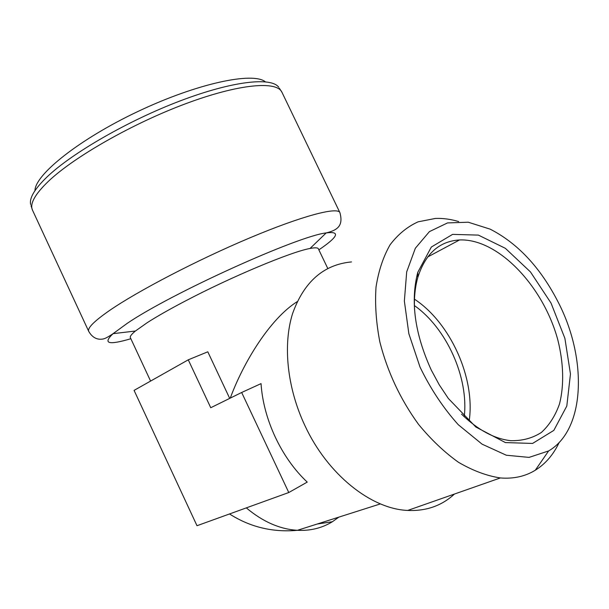 <?xml version="1.0" encoding="UTF-8"?>
<svg xmlns="http://www.w3.org/2000/svg" width="609" height="609" viewBox="0 0 609 609"><rect width="100%" height="100%" fill="white"/><g stroke="black" fill="none" stroke-linecap="round" stroke-linejoin="round"><path stroke-width="0.91" d="M150.59 381.074L130.356 337.66C129.793 336.48 131.475 334.265 135.396 331.03L147.424 322.542C156.856 316.513 169.112 309.532 184.192 301.607C230.43 277.179 291.399 251.677 310.027 248.48C315.013 247.513 317.791 247.612 318.347 248.792L327.787 268.485M229.7 398.385L207.798 351.804L188.272 359.82L134.079 390.384L196.996 525.719L288.78 492.529L307.24 482.1C281.419 457.998 263.278 419.137 261.048 383.624L241.659 392.485L210.744 407.733L188.272 359.82M297.184 301.653C269.642 319.078 243.181 362.964 230.278 398.096M351.522 261.923C323.63 264.527 303.967 281.784 292.541 313.688C282.782 344.983 287.083 387.849 304.995 425.782C327.558 474.381 370.98 508.972 407.695 510.441C426.171 511.24 441.753 505.782 454.428 494.051M288.78 492.529L241.659 392.485M458.646 221.554C450.721 219.194 442.979 218.151 435.427 218.433L418.056 221.843C407.292 226.738 397.974 234.381 390.095 244.78C383.267 256.678 378.577 270.769 376.027 287.06C374.847 304.34 376.126 322.648 379.856 341.984C387.469 371.848 400.341 399.276 418.467 424.283C431.005 439.538 444.357 452.213 458.516 462.307C472.797 470.658 486.743 475.873 500.362 477.943C513.516 478.994 525.148 476.428 535.273 470.247C545.504 463.852 553.482 454.573 559.207 442.393M558.872 303.488C541.096 268.318 518.198 243.539 490.176 229.159L468.268 222.216L447.524 222.917L429.406 231.633L415.361 248.213L406.69 271.865L404.361 301.074L408.852 333.686L420.004 367.037C430.494 388.755 443.253 407.977 458.272 424.701L482.069 444.151L506.307 455.227L529.046 457.397L548.633 450.934C585.287 429.634 587.335 359.546 558.872 303.488M278.755 87.285C271.439 76.856 232.752 80.951 180.591 100.736C128.507 120.445 72.288 152.867 47.213 176.777C34.614 188.897 29.103 198.153 30.678 204.548M431.309 370.12C414.782 333.839 410.276 301.242 417.782 272.314L431.347 247.033L452.609 234.374L478.385 235.104L505.363 248.32L530.462 271.934L551.023 303.069L564.893 338.353L570.466 374.01L566.804 406.036L553.832 430.388L532.586 443.436L505.401 442.576L475.865 427.038L448.353 398.484L439.249 384.812L431.309 370.12M34.957 190.663C35.017 174.654 79.284 139.134 138.342 111.28C197.354 83.326 252.902 71.656 265.311 81.781M414.516 309.243C414.021 297.527 415.117 286.93 417.797 277.46C425.386 253.694 439.302 241.194 459.536 239.954C497.911 238.332 543.266 285.948 557.814 339.883C563.569 362.789 564.269 385.094 559.534 403.851C555.408 415.589 549.371 425.112 541.424 432.42C532.494 438.191 522.263 440.939 510.73 440.68C494.348 438.853 477.951 430 461.523 414.135M414.478 299.194C450.394 322.77 475.553 378.242 469.158 421.093M414.402 305.573C446.504 328.152 468.839 377.481 464.241 416.746M246.318 507.883C262.768 521.715 279.797 529.191 297.413 530.317C310.369 530.941 322.024 528.087 332.369 521.746L317.106 524.044M332.369 521.746L338.87 517.117M130.851 338.726C108.387 345.356 102.472 343.666 113.099 333.656L127.258 323.326C171.624 293.112 298.121 235.919 326.203 232.92C340.69 231.062 338.239 236.711 318.857 249.857M109.087 310.811C93.999 321.339 87.216 328.198 88.731 331.387L32.498 210.158C29.552 203.893 34.949 194.195 48.674 181.056C74.435 156.68 132.907 123.315 185.989 103.599C239.154 83.783 276.912 80.67 281.937 92.248L339.913 212.648C337.584 206.634 302.407 215.738 249.85 237.86C197.392 259.914 137.352 291.224 109.087 310.811M229.524 513.958C250.055 527.097 272.687 532.548 297.413 530.317L380.427 503.894M310.027 248.48L326.203 232.92C337.82 230.095 343.438 225.619 339.913 212.648M135.396 331.03L113.099 333.656C105.433 338.802 103.477 339.312 99.838 339.228C95.316 338.985 91.616 336.366 88.731 331.387M500.362 477.943L407.695 510.441M548.633 450.934L535.273 470.247M31.044 205.682L32.498 210.158M279.402 88.29L281.937 92.248M417.797 277.46L417.782 272.314M427.632 256.998L459.536 239.954"/></g></svg>
